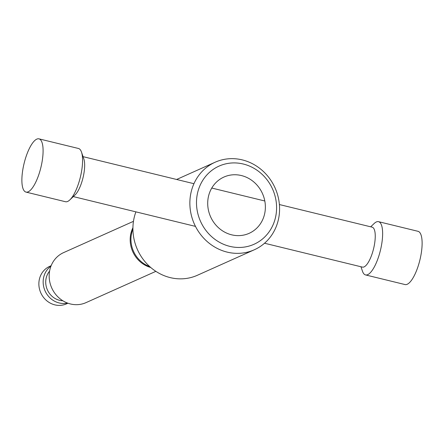 <?xml version="1.0" encoding="UTF-8"?>
<svg xmlns="http://www.w3.org/2000/svg" width="444" height="444" viewBox="0 0 444 444"><rect width="100%" height="100%" fill="white"/><g stroke="black" fill="none" stroke-linecap="round" stroke-linejoin="round"><path stroke-width="0.67" d="M38.983 138.85L78.466 148.479A27.406 8.636 103.7 0 1 81.507 152.137A27.406 8.636 103.7 0 1 81.663 170.762A27.406 8.636 103.7 0 1 69.858 199.883A27.406 8.636 103.7 0 1 65.473 201.726L25.996 192.097A27.406 8.636 103.7 0 1 22.794 169.813A27.406 8.636 103.7 0 1 38.983 138.85A27.406 8.636 103.7 0 1 42.18 161.133A27.406 8.636 103.7 0 1 25.996 192.097M81.507 152.137L83.861 159.035A20.552 6.477 103.7 0 1 83.977 173.005A20.552 6.477 103.7 0 1 75.125 194.844L69.858 199.883M370.696 226.817L374.142 223.521A27.406 8.636 103.7 0 1 378.527 221.673A27.406 8.636 103.7 0 1 381.723 243.961A27.406 8.636 103.7 0 1 365.534 274.925A27.406 8.636 103.7 0 1 362.493 271.267L360.955 266.755M378.527 221.673L418.004 231.307A27.406 8.636 103.7 0 1 421.206 253.591A27.406 8.636 103.7 0 1 405.017 284.554L365.534 274.925M279.393 204.545L372.161 227.173A20.552 6.477 103.7 0 1 374.564 243.889A20.552 6.477 103.7 0 1 362.421 267.11L264.53 243.234M208.114 198.257A30.83 28.422 65.9 0 0 219.225 228.383A30.83 28.422 65.9 0 0 249.139 233.328A30.83 28.422 65.9 0 0 264.963 212.127A30.83 28.422 65.9 0 0 253.851 181.996A30.83 28.422 65.9 0 0 223.937 177.051A30.83 28.422 65.9 0 0 208.114 198.257M278.943 216.789A47.958 44.211 65.9 0 0 261.649 169.924A47.958 44.211 65.9 0 0 215.118 162.232A47.958 44.211 65.9 0 0 190.504 195.216A47.958 44.211 65.9 0 0 207.792 242.085A47.958 44.211 65.9 0 0 254.323 249.772A47.958 44.211 65.9 0 0 278.943 216.789M276.018 214.824A42.818 39.477 65.9 0 0 243.279 164.019A42.818 39.477 65.9 0 0 197.058 195.56A42.818 39.477 65.9 0 0 229.798 246.359A42.818 39.477 65.9 0 0 276.018 214.824M135.908 211.855A47.958 44.211 65.9 0 0 133.561 220.718A47.958 44.211 65.9 0 0 150.849 267.582A47.958 44.211 65.9 0 0 197.38 275.274L254.323 249.772M132.923 229.082A27.406 25.264 65.9 0 0 131.307 234.837A27.406 25.264 65.9 0 0 149.717 266.583M132.928 227.7A27.406 25.264 65.9 0 0 130.542 235.181A27.406 25.264 65.9 0 0 150.749 267.499M133.466 221.323L63.597 252.614A27.406 25.264 65.9 0 0 49.528 271.462A27.406 25.264 65.9 0 0 59.407 298.24A27.406 25.264 65.9 0 0 85.997 302.636L155.866 271.345M49.589 271.118A17.816 16.422 65.9 0 0 45.954 279.176A17.816 16.422 65.9 0 0 62.865 300.766M51.143 265.695L49.689 266.35A20.552 18.948 65.9 0 0 39.139 280.486A20.552 18.948 65.9 0 0 46.548 300.571A20.552 18.948 65.9 0 0 66.489 303.863L67.949 303.213M50.966 266.156A20.552 18.948 65.9 0 0 43.429 278.56A20.552 18.948 65.9 0 0 67.482 303.041M195.477 226.39L73.304 196.587M264.807 200.988L211.766 188.051M193.939 183.699L83.045 156.649M215.118 162.232L176.623 179.476"/></g></svg>
